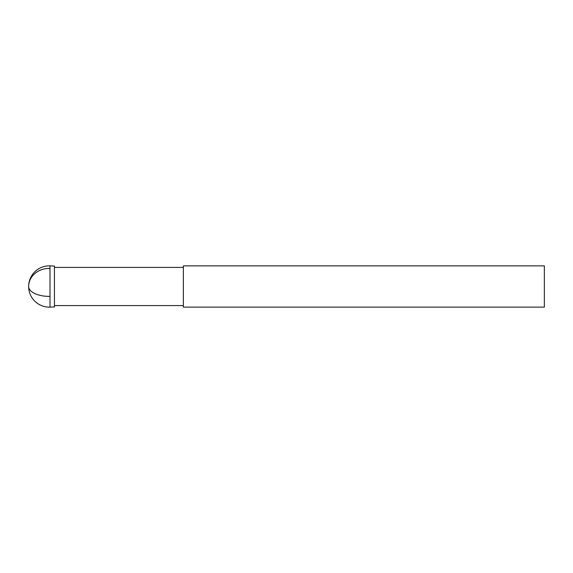 <?xml version="1.0" encoding="UTF-8"?>
<svg xmlns="http://www.w3.org/2000/svg" width="573" height="573" viewBox="0 0 573 573"><rect width="100%" height="100%" fill="white"/><g stroke="black" fill="none" stroke-linecap="round" stroke-linejoin="round"><path stroke-width="0.86" d="M544.35 265.872L544.35 307.128L183.36 307.128L183.36 265.872L544.35 265.872M50.001 268.408A20.628 18.1 180 0 0 28.65 286.5A20.628 20.628 0 0 0 50.001 307.114L50.001 265.886L54.435 266.037L54.435 306.963L50.001 307.114L54.435 306.963M50.001 296.384A20.628 9.891 180 0 1 28.65 286.5A20.628 20.628 0 0 0 50.001 307.114M54.435 305.581L183.36 305.581M54.435 267.419L183.36 267.419M50.001 265.886A20.628 20.628 0 0 0 28.65 286.5"/></g></svg>
